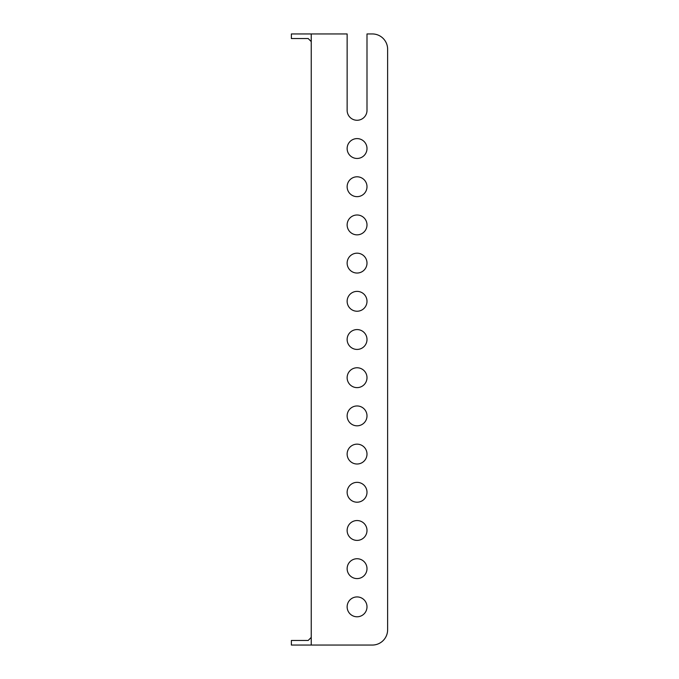 <?xml version="1.0" encoding="UTF-8"?>
<svg xmlns="http://www.w3.org/2000/svg" width="679" height="679" viewBox="0 0 679 679"><rect width="100%" height="100%" fill="white"/><g stroke="black" fill="none" stroke-linecap="round" stroke-linejoin="round"><path stroke-width="1.02" d="M372.347 33.95L366.999 33.95L372.347 33.95A15.277 15.277 0 0 1 387.624 49.227L387.624 629.773L387.624 49.227M347.139 148.531A9.93 9.93 0 0 0 362.034 157.129A9.93 9.93 0 0 0 362.034 139.933A9.93 9.93 0 0 0 347.139 148.531M347.139 186.725A9.93 9.93 0 0 0 362.034 195.323A9.93 9.93 0 0 0 362.034 178.127A9.93 9.93 0 0 0 347.139 186.725M347.139 224.919A9.93 9.93 0 0 0 362.034 233.517A9.93 9.93 0 0 0 362.034 216.321A9.93 9.93 0 0 0 347.139 224.919M347.139 263.113A9.93 9.93 0 0 0 362.034 271.71A9.93 9.93 0 0 0 362.034 254.515A9.93 9.93 0 0 0 347.139 263.113M347.139 301.306A9.93 9.93 0 0 0 362.034 309.904A9.93 9.93 0 0 0 362.034 292.708A9.93 9.93 0 0 0 347.139 301.306M347.139 339.5A9.93 9.93 0 0 0 362.034 348.098A9.93 9.93 0 0 0 362.034 330.902A9.93 9.93 0 0 0 347.139 339.5M347.139 377.694A9.93 9.93 0 0 0 362.034 386.292A9.93 9.93 0 0 0 362.034 369.096A9.93 9.93 0 0 0 347.139 377.694M347.139 415.887A9.93 9.93 0 0 0 362.034 424.485A9.93 9.93 0 0 0 362.034 407.29A9.93 9.93 0 0 0 347.139 415.887M347.139 454.081A9.93 9.93 0 0 0 362.034 462.679A9.93 9.93 0 0 0 362.034 445.483A9.93 9.93 0 0 0 347.139 454.081M347.139 492.275A9.93 9.93 0 0 0 362.034 500.873A9.93 9.93 0 0 0 362.034 483.677A9.93 9.93 0 0 0 347.139 492.275M347.139 530.469A9.93 9.93 0 0 0 362.034 539.067A9.93 9.93 0 0 0 362.034 521.871A9.93 9.93 0 0 0 347.139 530.469M311.237 41.589L308.181 38.533L291.376 38.533L291.376 33.95L311.237 33.95L311.237 645.05L372.347 645.05A15.277 15.277 0 0 0 387.624 629.773M311.237 33.95L347.139 33.95L347.139 110.338A9.93 9.93 0 0 0 357.069 120.268A9.93 9.93 0 0 0 366.999 110.338L366.999 33.95M311.237 637.411L308.181 640.467L291.376 640.467L291.376 645.05L311.237 645.05M347.139 606.856A9.93 9.93 0 0 0 362.034 615.454A9.93 9.93 0 0 0 362.034 598.258A9.93 9.93 0 0 0 347.139 606.856M347.139 568.663A9.93 9.93 0 0 0 362.034 577.26A9.93 9.93 0 0 0 362.034 560.065A9.93 9.93 0 0 0 347.139 568.663M372.347 645.05L318.875 645.05M347.139 110.338A9.93 9.93 0 0 0 357.069 120.268A9.93 9.93 0 0 0 366.999 110.338"/></g></svg>
